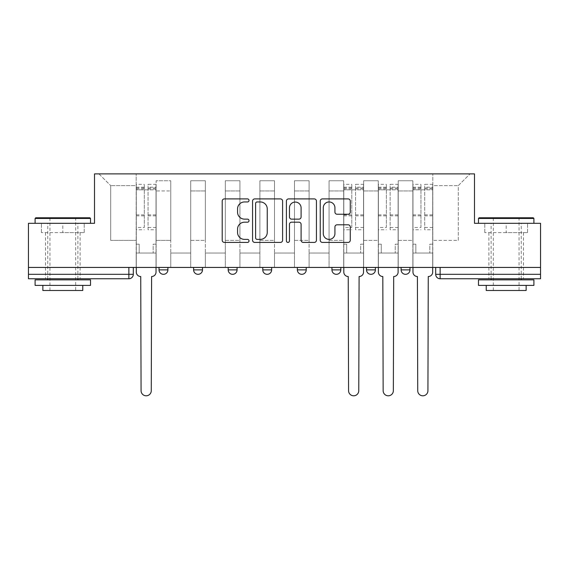 <?xml version="1.0" encoding="UTF-8"?>
<svg xmlns="http://www.w3.org/2000/svg" width="569" height="569" viewBox="0 0 569 569"><rect width="100%" height="100%" fill="white"/><g stroke="black" fill="none" stroke-linecap="round" stroke-linejoin="round"><path stroke-width="0.43" stroke-dasharray="2.85 2.13" d="M249.03 200.423A1.522 1.522 0 0 0 247.508 198.901L224.385 198.901A2.176 2.176 0 0 0 222.209 201.077L222.209 240.246A2.176 2.176 0 0 0 224.385 242.422L247.508 242.422A1.522 1.522 0 0 0 249.03 240.9A1.522 1.522 0 0 0 247.508 239.378L244.514 239.378A6.963 6.963 0 0 1 237.55 232.415L237.55 229.151A6.963 6.963 0 0 1 244.514 222.187L247.508 222.187A1.522 1.522 0 0 0 249.03 220.665A1.522 1.522 0 0 0 247.508 219.136L244.514 219.136A6.963 6.963 0 0 1 237.55 212.173L237.55 208.915A6.963 6.963 0 0 1 244.514 201.952L247.508 201.952A1.522 1.522 0 0 0 249.03 200.423M401.109 267.437L409.979 267.437L401.109 267.437L401.109 269.877A4.431 4.431 0 0 0 405.541 274.315A4.431 4.431 0 0 0 409.979 269.877L401.109 269.877M366.521 267.437L375.391 267.437L366.521 267.437M331.94 267.437L340.81 267.437L331.94 267.437M297.359 267.437L306.229 267.437L297.359 267.437L297.359 269.877L306.229 269.877M271.641 267.437L262.771 267.437L271.641 267.437L271.641 269.877A4.431 4.431 0 0 1 267.21 274.315A4.431 4.431 0 0 1 262.771 269.877L271.641 269.877M228.19 267.437L237.06 267.437L237.06 269.877L228.19 269.877L228.19 267.437L237.06 267.437M193.609 267.437L202.479 267.437L193.609 267.437L193.609 269.877L202.479 269.877A4.431 4.431 0 0 1 198.04 274.315M159.021 267.437L167.891 267.437L159.021 267.437L159.021 269.877L167.891 269.877A4.431 4.431 0 0 1 163.459 274.315M62.81 278.746L45.52 278.746L62.81 278.746M62.81 232.636L41.416 232.636L84.205 232.636L62.81 232.636L62.81 223.325L84.205 223.325L41.416 223.325L90.521 223.325L35.1 223.325L62.81 223.325L62.81 232.636M506.19 278.746L488.899 278.746L506.19 278.746M506.19 232.636L484.795 232.636L527.584 232.636L506.19 232.636L506.19 223.325L527.584 223.325L484.795 223.325L533.9 223.325L478.479 223.325L506.19 223.325L506.19 232.636M435.69 267.437L435.69 274.315L440.129 274.315L440.129 267.437L435.69 267.437L540.55 267.437L540.55 274.315L440.129 274.315L440.129 278.746L540.55 278.746L540.55 274.315M540.55 267.437L28.45 267.437L28.45 223.325L94.511 223.325L94.511 173.886L474.489 173.886L474.489 223.325L540.55 223.325L540.55 267.437L440.129 267.437M28.45 267.437L128.871 267.437L28.45 267.437L28.45 278.746L128.871 278.746L128.871 274.315L28.45 274.315M156.141 190.956L156.141 240.395L156.141 190.956L170.771 190.956L170.771 180.757L170.771 240.395L170.771 190.956L156.141 190.956M156.141 267.437L156.141 180.757L170.771 180.757L156.141 180.757L156.141 267.437L156.141 253.027L136.19 253.027L156.141 253.027L156.141 267.437L136.19 267.437L136.19 173.886L432.81 173.886L98.949 173.886L136.19 173.886L136.19 240.395L136.19 185.636L110.699 185.636L136.19 185.636L136.19 173.886L136.19 267.437L136.19 253.027L136.19 267.437L156.141 267.437M170.771 267.437L170.771 180.757L156.141 180.757L170.771 180.757L170.771 267.437L170.771 253.027L190.729 253.027L170.771 253.027L170.771 267.437L190.729 267.437L190.729 180.757L190.729 190.956L190.729 180.757L205.359 180.757L205.359 190.956L205.359 180.757L190.729 180.757L190.729 267.437L190.729 253.027L190.729 267.437L170.771 267.437M190.729 240.395L190.729 190.956L190.729 240.395L205.359 240.395L205.359 190.956L205.359 240.395L190.729 240.395M205.359 267.437L205.359 180.757L190.729 180.757L205.359 180.757L205.359 267.437L205.359 253.027L225.31 253.027L205.359 253.027L205.359 267.437L225.31 267.437L225.31 180.757L225.31 190.956L225.31 180.757L239.94 180.757L239.94 190.956L239.94 180.757L225.31 180.757L225.31 267.437L225.31 253.027L225.31 267.437L205.359 267.437M225.31 240.395L225.31 190.956L225.31 240.395L239.94 240.395L239.94 190.956L239.94 240.395L225.31 240.395M239.94 267.437L239.94 180.757L225.31 180.757L239.94 180.757L239.94 267.437L239.94 253.027L259.891 253.027L239.94 253.027L239.94 267.437L259.891 267.437L259.891 180.757L259.891 190.956L259.891 180.757L274.521 180.757L274.521 190.956L274.521 180.757L259.891 180.757L259.891 267.437L259.891 253.027L259.891 267.437L239.94 267.437M259.891 240.395L259.891 190.956L259.891 240.395L274.521 240.395L274.521 190.956L274.521 240.395L259.891 240.395M274.521 267.437L274.521 180.757L259.891 180.757L274.521 180.757L274.521 267.437L274.521 253.027L294.479 253.027L274.521 253.027L274.521 267.437L294.479 267.437L294.479 180.757L294.479 190.956L294.479 180.757L309.109 180.757L309.109 190.956L309.109 180.757L294.479 180.757L294.479 267.437L294.479 253.027L294.479 267.437L274.521 267.437M294.479 240.395L294.479 190.956L294.479 240.395L309.109 240.395L309.109 190.956L309.109 240.395L294.479 240.395M309.109 267.437L309.109 180.757L294.479 180.757L309.109 180.757L309.109 267.437L309.109 253.027L329.06 253.027L309.109 253.027L309.109 267.437L329.06 267.437L329.06 180.757L329.06 190.956L329.06 180.757L343.69 180.757L343.69 190.956L343.69 180.757L329.06 180.757L329.06 267.437L329.06 253.027L329.06 267.437L309.109 267.437M329.06 240.395L329.06 190.956L329.06 240.395L343.69 240.395L343.69 190.956L343.69 240.395L329.06 240.395M343.69 267.437L343.69 180.757L329.06 180.757L343.69 180.757L343.69 267.437L343.69 253.027L363.641 253.027L343.69 253.027L343.69 267.437L363.641 267.437L363.641 180.757L363.641 190.956L363.641 180.757L378.271 180.757L378.271 190.956L378.271 180.757L363.641 180.757L363.641 267.437L363.641 253.027L363.641 267.437L343.69 267.437M363.641 240.395L363.641 190.956L363.641 240.395L378.271 240.395L378.271 190.956L378.271 240.395L363.641 240.395M378.271 267.437L378.271 180.757L363.641 180.757L378.271 180.757L378.271 267.437L378.271 253.027L398.229 253.027L378.271 253.027L378.271 267.437L398.229 267.437L398.229 180.757L398.229 190.956L398.229 180.757L412.859 180.757L412.859 190.956L412.859 180.757L398.229 180.757L398.229 267.437L398.229 253.027L398.229 267.437L378.271 267.437M398.229 240.395L398.229 190.956L398.229 240.395L412.859 240.395L412.859 190.956L412.859 240.395L398.229 240.395M412.859 267.437L412.859 180.757L398.229 180.757L412.859 180.757L412.859 267.437L412.859 253.027L432.81 253.027L412.859 253.027L412.859 267.437L432.81 267.437L432.81 173.886L470.051 173.886L432.81 173.886L432.81 185.636L458.301 185.636L432.81 185.636L432.81 240.395L432.81 173.886L432.81 267.437L412.859 267.437L432.81 267.437L432.81 253.027L432.81 267.437L412.859 267.437M156.141 240.395L170.771 240.395L156.141 240.395M110.699 240.395L110.699 185.636L110.699 240.395L136.19 240.395L110.699 240.395M458.301 240.395L458.301 185.636L470.051 173.886L458.301 185.636L458.301 240.395L432.81 240.395L458.301 240.395M128.871 267.437L133.31 267.437L128.871 267.437L128.871 274.315L133.31 274.315M340.81 269.877L331.94 269.877A4.431 4.431 0 0 0 336.379 274.315M375.391 269.877A4.431 4.431 0 0 1 370.96 274.315A4.431 4.431 0 0 1 366.521 269.877L375.391 269.877M98.949 173.886L110.699 185.636L98.949 173.886M84.205 232.636L84.205 223.325L84.205 232.636M41.416 232.636L41.416 223.325L41.416 232.636M527.584 232.636L527.584 223.325L527.584 232.636M484.795 232.636L484.795 223.325L484.795 232.636M282.594 240.246L282.594 201.077A2.176 2.176 0 0 0 280.417 198.901L254.741 198.901A2.176 2.176 0 0 0 252.565 201.077L252.565 240.246A2.176 2.176 0 0 0 254.741 242.422L280.417 242.422A2.176 2.176 0 0 0 282.594 240.246M257.138 201.952A1.522 1.522 0 0 0 255.616 203.474L255.616 237.856A1.522 1.522 0 0 0 257.138 239.378L260.289 239.378A6.963 6.963 0 0 0 267.252 232.415L267.252 208.915A6.963 6.963 0 0 0 260.289 201.952L257.138 201.952M288.583 198.901L314.259 198.901A2.176 2.176 0 0 1 316.435 201.077L316.435 240.246A2.176 2.176 0 0 1 314.259 242.422L303.27 242.422A2.176 2.176 0 0 1 301.093 240.246L301.093 224.364A2.176 2.176 0 0 0 298.917 222.187L291.627 222.187A2.176 2.176 0 0 0 289.45 224.364L289.45 240.9A1.522 1.522 0 0 1 287.928 242.422A1.522 1.522 0 0 1 286.406 240.9L286.406 201.077A2.176 2.176 0 0 1 288.583 198.901M301.093 207.877A5.818 5.818 0 0 0 295.268 202.059A5.818 5.818 0 0 0 289.45 207.877L289.45 216.967A2.176 2.176 0 0 0 291.627 219.136L298.917 219.136A2.176 2.176 0 0 0 301.093 216.967L301.093 207.877M337.104 214.243L348.093 214.243A2.176 2.176 0 0 0 350.269 212.066L350.269 201.077A2.176 2.176 0 0 0 348.093 198.901L322.417 198.901A2.176 2.176 0 0 0 320.24 201.077L320.24 240.246A2.176 2.176 0 0 0 322.417 242.422L348.093 242.422A2.176 2.176 0 0 0 350.269 240.246L350.269 226.974A2.176 2.176 0 0 0 348.093 224.798L337.104 224.798A2.176 2.176 0 0 0 334.928 226.974L334.928 233.553A5.818 5.818 0 0 1 329.11 239.378A5.818 5.818 0 0 1 323.284 233.553L323.284 207.77A5.818 5.818 0 0 1 329.11 201.952A5.818 5.818 0 0 1 334.928 207.77L334.928 212.066A2.176 2.176 0 0 0 337.104 214.243M151.596 276.527L151.269 390.697A5.1 5.1 0 0 1 146.169 395.796A5.1 5.1 0 0 1 141.069 390.697L140.735 276.527A4.431 4.431 0 0 1 136.304 272.096L136.304 187.187L136.304 227.493L144.284 227.493L144.284 187.187L144.284 189.847L156.034 189.847L156.034 187.187L156.034 229.755L156.034 184.306L156.034 272.096A4.431 4.431 0 0 1 151.596 276.527M156.034 267.437L156.034 253.027L153.146 253.027L156.034 253.027L156.034 244.165L153.146 244.165L153.146 253.027L153.146 244.165L156.034 244.165L156.034 189.847L148.054 189.847L148.054 187.187L156.034 187.187M136.304 267.437L136.304 244.165L139.185 244.165L139.185 253.027L136.304 253.027L139.185 253.027L139.185 244.165L136.304 244.165L136.304 189.847L148.054 189.847L148.054 184.306L156.034 184.306M156.034 227.493L148.054 227.493L148.054 187.187M148.054 227.493L148.054 229.755L156.034 229.755M148.054 229.755L148.054 184.306M144.284 227.493L144.284 184.306L144.284 189.847L136.304 189.847L136.304 184.306L144.284 184.306M136.304 227.493L136.304 229.755L144.284 229.755M136.304 229.755L136.304 184.306M89.859 217.778L35.769 217.778M35.1 218.446L90.521 218.446M35.1 285.396L90.521 285.396M35.1 279.856L90.521 279.856M42.86 290.496L82.761 290.496M62.81 218.446L75.67 218.446L62.81 218.446M533.231 217.778L479.141 217.778M478.479 218.446L533.9 218.446M478.479 285.396L533.9 285.396M478.479 279.856L533.9 279.856M486.239 290.496L526.14 290.496M506.19 218.446L519.049 218.446L506.19 218.446M359.096 276.527L358.769 390.697A5.1 5.1 0 0 1 353.669 395.796A5.1 5.1 0 0 1 348.569 390.697L348.235 276.527A4.431 4.431 0 0 1 343.804 272.096L343.804 187.187L343.804 227.493L351.784 227.493L351.784 187.187L351.784 189.847L363.534 189.847L363.534 187.187L363.534 229.755L363.534 184.306L363.534 272.096A4.431 4.431 0 0 1 359.096 276.527M363.534 267.437L363.534 253.027L360.646 253.027L363.534 253.027L363.534 244.165L360.646 244.165L360.646 253.027L360.646 244.165L363.534 244.165L363.534 189.847L355.554 189.847L355.554 187.187L363.534 187.187M343.804 267.437L343.804 244.165L346.685 244.165L346.685 253.027L343.804 253.027L346.685 253.027L346.685 244.165L343.804 244.165L343.804 189.847L355.554 189.847L355.554 184.306L363.534 184.306M363.534 227.493L355.554 227.493L355.554 187.187M355.554 227.493L355.554 229.755L363.534 229.755M355.554 229.755L355.554 184.306M351.784 227.493L351.784 184.306L351.784 189.847L343.804 189.847L343.804 184.306L351.784 184.306M343.804 227.493L343.804 229.755L351.784 229.755M343.804 229.755L343.804 184.306M393.684 276.527L393.35 390.697A5.1 5.1 0 0 1 388.25 395.796A5.1 5.1 0 0 1 383.15 390.697L382.816 276.527A4.431 4.431 0 0 1 378.385 272.096L378.385 187.187L378.385 227.493L386.365 227.493L386.365 187.187L386.365 189.847L398.115 189.847L398.115 187.187L398.115 229.755L398.115 184.306L398.115 272.096A4.431 4.431 0 0 1 393.684 276.527M398.115 267.437L398.115 253.027L395.235 253.027L398.115 253.027L398.115 244.165L395.235 244.165L395.235 253.027L395.235 244.165L398.115 244.165L398.115 189.847L390.135 189.847L390.135 187.187L398.115 187.187M378.385 267.437L378.385 244.165L381.266 244.165L381.266 253.027L378.385 253.027L381.266 253.027L381.266 244.165L378.385 244.165L378.385 189.847L390.135 189.847L390.135 184.306L398.115 184.306M398.115 227.493L390.135 227.493L390.135 187.187M390.135 227.493L390.135 229.755L398.115 229.755M390.135 229.755L390.135 184.306M386.365 227.493L386.365 184.306L386.365 189.847L378.385 189.847L378.385 184.306L386.365 184.306M378.385 227.493L378.385 229.755L386.365 229.755M378.385 229.755L378.385 184.306M428.265 276.527L427.931 390.697A5.1 5.1 0 0 1 422.831 395.796A5.1 5.1 0 0 1 417.731 390.697L417.404 276.527A4.431 4.431 0 0 1 412.966 272.096L412.966 187.187L412.966 227.493L420.946 227.493L420.946 187.187L420.946 189.847L432.696 189.847L432.696 187.187L432.696 229.755L432.696 184.306L432.696 272.096A4.431 4.431 0 0 1 428.265 276.527M432.696 267.437L432.696 253.027L429.815 253.027L432.696 253.027L432.696 244.165L429.815 244.165L429.815 253.027L429.815 244.165L432.696 244.165L432.696 189.847L424.716 189.847L424.716 187.187L432.696 187.187M412.966 267.437L412.966 244.165L415.854 244.165L415.854 253.027L412.966 253.027L415.854 253.027L415.854 244.165L412.966 244.165L412.966 189.847L424.716 189.847L424.716 184.306L432.696 184.306M432.696 227.493L424.716 227.493L424.716 187.187M424.716 227.493L424.716 229.755L432.696 229.755M424.716 229.755L424.716 184.306M420.946 227.493L420.946 184.306L420.946 189.847L412.966 189.847L412.966 184.306L420.946 184.306M412.966 227.493L412.966 229.755L420.946 229.755M412.966 229.755L412.966 184.306M412.859 190.956L398.229 190.956L412.859 190.956M378.271 190.956L363.641 190.956L378.271 190.956M343.69 190.956L329.06 190.956L343.69 190.956M309.109 190.956L294.479 190.956L309.109 190.956M274.521 190.956L259.891 190.956L274.521 190.956M239.94 190.956L225.31 190.956L239.94 190.956M205.359 190.956L190.729 190.956L205.359 190.956M148.054 188.958L156.034 188.958M148.054 215.85L156.034 215.85M148.054 214.89L156.034 214.89M148.054 187.998L156.034 187.998M136.304 188.958L144.284 188.958M136.304 215.85L144.284 215.85M136.304 214.89L144.284 214.89M136.304 187.998L144.284 187.998M355.554 188.958L363.534 188.958M355.554 215.85L363.534 215.85M355.554 214.89L363.534 214.89M355.554 187.998L363.534 187.998M343.804 188.958L351.784 188.958M343.804 215.85L351.784 215.85M343.804 214.89L351.784 214.89M343.804 187.998L351.784 187.998M390.135 188.958L398.115 188.958M390.135 215.85L398.115 215.85M390.135 214.89L398.115 214.89M390.135 187.998L398.115 187.998M378.385 188.958L386.365 188.958M378.385 215.85L386.365 215.85M378.385 214.89L386.365 214.89M378.385 187.998L386.365 187.998M424.716 188.958L432.696 188.958M424.716 215.85L432.696 215.85M424.716 214.89L432.696 214.89M424.716 187.998L432.696 187.998M412.966 188.958L420.946 188.958M412.966 215.85L420.946 215.85M412.966 214.89L420.946 214.89M412.966 187.998L420.946 187.998M45.52 232.636L45.52 278.746M488.899 232.636L488.899 278.746M523.48 232.636L523.48 278.746M80.101 232.636L80.101 278.746M136.304 187.187L144.284 187.187M49.951 290.496L49.951 218.446L49.29 217.778M77.889 278.746L77.889 223.325M47.739 278.746L47.739 223.325M76.331 217.778L75.67 218.446L75.67 290.496M493.33 290.496L493.33 218.446L492.669 217.778M521.261 278.746L521.261 223.325M491.111 278.746L491.111 223.325M519.71 217.778L519.049 218.446L519.049 290.496M343.804 187.187L351.784 187.187M378.385 187.187L386.365 187.187M412.966 187.187L420.946 187.187"/><path stroke-width="0.85" d="M249.03 200.423A1.522 1.522 0 0 0 247.508 198.901L224.385 198.901A2.176 2.176 0 0 0 222.209 201.077L222.209 240.246A2.176 2.176 0 0 0 224.385 242.422L247.508 242.422A1.522 1.522 0 0 0 249.03 240.9A1.522 1.522 0 0 0 247.508 239.378L244.514 239.378A6.963 6.963 0 0 1 237.55 232.415L237.55 229.151A6.963 6.963 0 0 1 244.514 222.187L247.508 222.187A1.522 1.522 0 0 0 249.03 220.665A1.522 1.522 0 0 0 247.508 219.136L244.514 219.136A6.963 6.963 0 0 1 237.55 212.173L237.55 208.915A6.963 6.963 0 0 1 244.514 201.952L247.508 201.952A1.522 1.522 0 0 0 249.03 200.423M366.521 267.437L366.521 269.877L375.391 269.877A4.431 4.431 0 0 1 370.96 274.315A4.431 4.431 0 0 1 366.521 269.877L366.521 267.437M331.94 267.437L331.94 269.877L340.81 269.877A4.431 4.431 0 0 1 336.379 274.315A4.431 4.431 0 0 1 331.94 269.877L331.94 267.437M262.771 267.437L262.771 269.877L271.641 269.877A4.431 4.431 0 0 1 267.21 274.315A4.431 4.431 0 0 1 262.771 269.877L262.771 267.437M348.093 214.243A2.176 2.176 0 0 0 350.269 212.066L350.269 201.077A2.176 2.176 0 0 0 348.093 198.901L322.417 198.901A2.176 2.176 0 0 0 320.24 201.077L320.24 240.246A2.176 2.176 0 0 0 322.417 242.422L348.093 242.422A2.176 2.176 0 0 0 350.269 240.246L350.269 226.974A2.176 2.176 0 0 0 348.093 224.798L337.104 224.798A2.176 2.176 0 0 0 334.928 226.974L334.928 233.553A5.818 5.818 0 0 1 329.11 239.378A5.818 5.818 0 0 1 323.284 233.553L323.284 207.77A5.818 5.818 0 0 1 329.11 201.952A5.818 5.818 0 0 1 334.928 207.77L334.928 212.066A2.176 2.176 0 0 0 337.104 214.243L348.093 214.243M28.45 267.437L28.45 223.325L94.511 223.325L94.511 173.886L474.489 173.886L474.489 223.325L540.55 223.325L540.55 267.437L28.45 267.437L28.45 274.315L133.31 274.315L133.31 267.437L133.31 274.315A4.431 4.431 0 0 1 128.871 278.746L28.45 278.746L28.45 274.315M282.594 201.077A2.176 2.176 0 0 0 280.417 198.901L254.741 198.901A2.176 2.176 0 0 0 252.565 201.077L252.565 240.246A2.176 2.176 0 0 0 254.741 242.422L280.417 242.422A2.176 2.176 0 0 0 282.594 240.246L282.594 201.077M288.583 198.901L314.259 198.901A2.176 2.176 0 0 1 316.435 201.077L316.435 240.246A2.176 2.176 0 0 1 314.259 242.422L303.27 242.422A2.176 2.176 0 0 1 301.093 240.246L301.093 224.364A2.176 2.176 0 0 0 298.917 222.187L291.627 222.187A2.176 2.176 0 0 0 289.45 224.364L289.45 240.9A1.522 1.522 0 0 1 287.928 242.422A1.522 1.522 0 0 1 286.406 240.9L286.406 201.077A2.176 2.176 0 0 1 288.583 198.901M435.69 267.437L435.69 274.315L540.55 274.315L540.55 278.746L440.129 278.746A4.431 4.431 0 0 1 435.69 274.315A4.431 4.431 0 0 0 440.129 278.746L440.129 267.437M540.55 267.437L540.55 274.315M409.979 267.437L409.979 269.877A4.431 4.431 0 0 1 405.541 274.315A4.431 4.431 0 0 1 401.109 269.877L409.979 269.877L409.979 267.437M401.109 267.437L401.109 269.877M375.391 267.437L375.391 269.877L375.391 267.437M340.81 269.877L340.81 267.437L340.81 269.877A4.431 4.431 0 0 1 336.379 274.315M306.229 267.437L306.229 269.877A4.431 4.431 0 0 1 301.79 274.315A4.431 4.431 0 0 1 297.359 269.877A4.431 4.431 0 0 0 301.79 274.315A4.431 4.431 0 0 0 306.229 269.877L306.229 267.437M297.359 267.437L297.359 269.877L306.229 269.877M271.641 267.437L271.641 269.877M237.06 267.437L237.06 269.877A4.431 4.431 0 0 1 232.621 274.315A4.431 4.431 0 0 1 228.19 269.877A4.431 4.431 0 0 0 232.621 274.315A4.431 4.431 0 0 0 237.06 269.877L228.19 269.877L228.19 267.437M193.609 267.437L193.609 269.877L202.479 269.877L202.479 267.437L202.479 269.877A4.431 4.431 0 0 1 198.04 274.315A4.431 4.431 0 0 1 193.609 269.877A4.431 4.431 0 0 0 198.04 274.315M159.021 267.437L159.021 269.877L167.891 269.877L167.891 267.437L167.891 269.877A4.431 4.431 0 0 1 163.459 274.315A4.431 4.431 0 0 1 159.021 269.877A4.431 4.431 0 0 0 163.459 274.315M128.871 267.437L128.871 278.746A4.431 4.431 0 0 0 133.31 274.315M257.138 201.952A1.522 1.522 0 0 0 255.616 203.474L255.616 237.856A1.522 1.522 0 0 0 257.138 239.378L260.289 239.378A6.963 6.963 0 0 0 267.252 232.415L267.252 208.915A6.963 6.963 0 0 0 260.289 201.952L257.138 201.952M301.093 207.877A5.818 5.818 0 0 0 295.268 202.059A5.818 5.818 0 0 0 289.45 207.877L289.45 216.967A2.176 2.176 0 0 0 291.627 219.136L298.917 219.136A2.176 2.176 0 0 0 301.093 216.967L301.093 207.877M136.304 267.437L136.304 272.096A4.431 4.431 0 0 0 140.735 276.527L141.069 390.697A5.1 5.1 0 0 0 146.169 395.796A5.1 5.1 0 0 0 151.269 390.697L151.596 276.527A4.431 4.431 0 0 0 156.034 272.096L156.034 267.437M35.1 218.446L35.769 217.778L89.859 217.778L90.521 218.446L35.1 218.446L35.1 223.325M90.521 285.396L35.1 285.396L35.1 279.856L90.521 279.856L90.521 285.396M82.761 285.396L82.761 290.496L42.86 290.496L42.86 285.396M478.479 218.446L479.141 217.778L533.231 217.778L533.9 218.446L478.479 218.446L478.479 223.325M533.9 285.396L478.479 285.396L478.479 279.856L533.9 279.856L533.9 285.396M526.14 285.396L526.14 290.496L486.239 290.496L486.239 285.396M343.804 267.437L343.804 272.096A4.431 4.431 0 0 0 348.235 276.527L348.569 390.697A5.1 5.1 0 0 0 353.669 395.796A5.1 5.1 0 0 0 358.769 390.697L359.096 276.527A4.431 4.431 0 0 0 363.534 272.096L363.534 267.437M378.385 267.437L378.385 272.096A4.431 4.431 0 0 0 382.816 276.527L383.15 390.697A5.1 5.1 0 0 0 388.25 395.796A5.1 5.1 0 0 0 393.35 390.697L393.684 276.527A4.431 4.431 0 0 0 398.115 272.096L398.115 267.437M412.966 267.437L412.966 272.096A4.431 4.431 0 0 0 417.404 276.527L417.731 390.697A5.1 5.1 0 0 0 422.831 395.796A5.1 5.1 0 0 0 427.931 390.697L428.265 276.527A4.431 4.431 0 0 0 432.696 272.096L432.696 267.437M90.521 223.325L90.521 218.446M77.889 279.856L77.889 278.746M47.739 279.856L47.739 278.746M533.9 223.325L533.9 218.446M521.261 279.856L521.261 278.746M491.111 279.856L491.111 278.746"/></g></svg>
